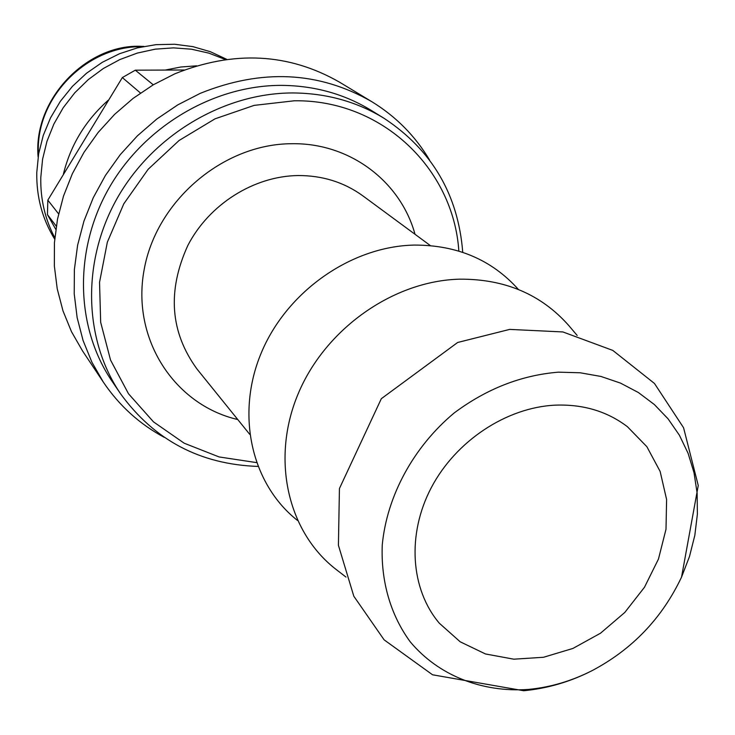 <?xml version="1.0" encoding="UTF-8"?>
<svg xmlns="http://www.w3.org/2000/svg" width="735" height="735" viewBox="0 0 735 735"><rect width="100%" height="100%" fill="white"/><g stroke="black" fill="none" stroke-linecap="round" stroke-linejoin="round"><path stroke-width="1.1" d="M429.598 160.074C415.247 135.975 395.954 116.497 371.717 101.632C318.898 71.323 261.761 68.557 200.297 93.327L177.824 104.848L156.748 119.079L137.436 135.791L120.228 154.69L105.417 175.454L93.262 197.715L83.946 221.106L77.616 245.196L74.373 269.589L74.226 293.871L77.147 317.639L83.073 340.507L91.857 362.107L103.332 382.117C119.245 405.674 139.558 424.095 164.263 437.362M371.717 101.632L339.662 82.246C288.708 53.003 233.767 50.191 174.829 73.812L153.275 84.81L133.09 98.407L114.596 114.384L98.141 132.475L83.983 152.356L72.37 173.69L63.495 196.107L57.486 219.223L54.436 242.651L54.353 265.978L57.229 288.827L62.98 310.841L71.47 331.65L82.55 350.953L103.332 382.117M226.766 59.351L210.394 51.716L192.892 46.636L174.636 44.256L156.031 44.651L137.5 47.839L119.474 53.747L102.358 62.273L86.565 73.206L72.453 86.326L60.353 101.311L50.55 117.82L43.255 135.46L38.633 153.835L36.778 172.514C36.373 196.906 42.345 219.131 54.702 239.178M225.379 59.535L208.878 53.131L191.449 49.199L173.442 47.867L155.25 49.162L137.243 53.095L119.823 59.572L103.369 68.484L88.237 79.646L74.768 92.803L63.238 107.687L53.912 123.967L46.976 141.285L42.575 159.256L40.792 177.502C40.37 199.157 45.046 219.25 54.822 237.782M196.576 65.828L180.911 66.995L165.357 70.036M108.275 100.217C85.563 120.402 70.615 144.97 63.449 173.91M558.49 372.158C521.336 375.19 486.552 388.806 454.147 412.987C413.474 446.935 386.886 496.033 382.255 544.975C380.776 581.422 390.662 615.121 410.213 641.802C438.409 675.52 481.976 692.618 528.272 689.439C550.166 687.39 571.398 681.143 591.978 670.697C632.229 649.437 662.079 618.236 681.547 577.094L689.504 556.478L694.823 535.356L697.386 514.114L697.129 493.102L694.015 472.706L688.089 453.293L679.406 435.239L668.106 418.877L654.352 404.535L638.384 392.527L620.469 383.091L600.936 376.449L580.145 372.774L558.49 372.158M555.348 405.141C583.121 404.14 607.147 411.324 627.414 426.704L646.864 446.687L660.14 471.438L666.599 499.497L666.002 529.246L658.468 559.041L644.466 587.274L624.796 612.448L600.523 633.202L572.933 648.435L543.496 657.274L513.802 659.185L485.486 653.966L460.174 641.793L439.346 623.243C410.534 589.259 406.712 534.373 431.316 487.608C455.893 440.862 506.516 407.41 555.348 405.141M518.423 289.471C491.825 259.795 457.087 244.994 414.209 245.077C351.045 246.354 286.558 291.62 261.1 353.305C235.448 414.972 251.646 484.291 297.445 520.408M570.066 327.057L568.798 325.559C541.171 294.34 504.77 278.877 459.614 279.171C393.243 280.844 325.1 328.949 298.061 394.043C270.82 459.118 287.688 531.791 335.72 569.147L337.273 570.342M120.485 393.666L112.051 381.254C75.751 327.957 73.436 251.085 108.596 188.803C143.775 126.558 213.334 85.315 281.266 85.37C314.36 85.618 344.347 93.961 371.23 110.388L384.01 118.271C356.76 101.614 326.331 93.17 292.732 92.95C223.752 92.968 153.027 134.964 117.205 198.248C81.41 261.577 83.689 339.644 120.485 393.666C154.24 440.146 200.039 464.401 257.884 466.422M462.747 252.325C458.181 194.619 431.932 149.931 384.01 118.271M256.46 462.591L219.076 456.94L184.2 443.214L153.496 421.872L128.496 393.758L110.544 360.058L100.677 322.316L99.537 282.35L107.347 242.155L123.802 203.806L148.13 169.307L179.092 140.477L215.061 118.813L254.135 105.381L294.294 100.787C381.851 99.473 453.394 168.526 458.851 251.067M153.257 84.819L135.314 70.174L122.341 77.57L140.477 93.014M58.607 213.885L47.83 200.15L47.444 214.629L56.273 226.178M135.314 70.174L184.209 70.009M47.83 200.15L122.341 77.57M55.796 229.393L47.444 214.629M38.349 155.554L38.284 148.681C38.358 94.696 88.77 45.423 142.507 46.7M249.725 434.348L197.099 369.163C170.18 332.248 167.084 291.023 187.82 245.499C209.089 204.312 253.851 176.088 298.098 175.546C322.518 175.472 344.118 182.252 362.906 195.887L430.352 245.582M415.018 234.281C400.547 181.389 349.731 142.691 291.813 143.72C223.247 143.775 156.197 200.857 144.097 269.965C131.326 339.037 174.461 404.893 237.763 419.538M38.119 156.996C32.772 98.903 87.851 43.034 142.204 46.388L143.941 46.406M681.547 577.085L698.25 485.495L683.568 427.733L654.453 383.45L612.815 350.42L562.891 331.944L509.667 329.399L457.666 342.473L381.327 398.692L339.432 488.536L338.412 545.296L353.82 596.223L384.129 639.854L432.557 674.794L523.715 690.744C547.621 688.419 570.378 681.74 591.978 670.697M577.168 335.454L568.798 325.559M345.983 577.067L335.72 569.147"/></g></svg>
